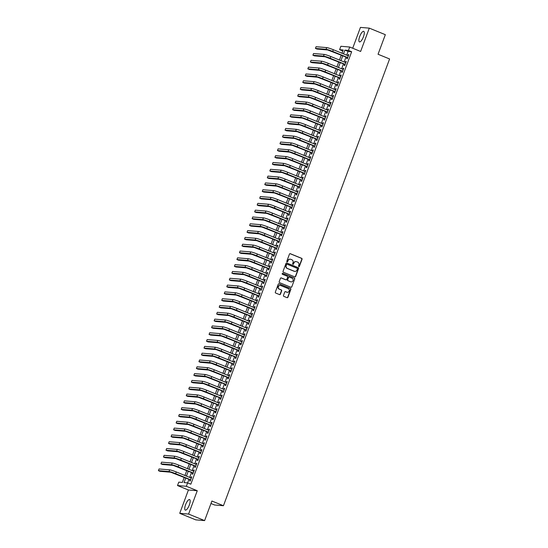 <?xml version="1.0" encoding="UTF-8"?>
<svg xmlns="http://www.w3.org/2000/svg" width="548" height="548" viewBox="0 0 548 548"><rect width="100%" height="100%" fill="white"/><g stroke="black" fill="none" stroke-linecap="round" stroke-linejoin="round"><path stroke-width="0.82" d="M298.79 266.643A0.5 0.473 94.8 0 0 299.407 266.355L302.044 259.252A0.719 0.678 94.8 0 0 301.667 258.327L290.33 253.71A0.719 0.678 94.8 0 0 289.454 254.121L286.816 261.225A0.5 0.473 94.8 0 0 287.214 261.903A0.5 0.473 94.8 0 0 287.693 261.581L288.036 260.663A2.295 2.165 94.8 0 1 290.844 259.348L291.789 259.731A2.295 2.165 94.8 0 1 293.009 262.691L292.666 263.609A0.5 0.473 94.8 0 0 293.07 264.287A0.5 0.473 94.8 0 0 293.55 263.972L293.892 263.047A2.295 2.165 94.8 0 1 296.701 261.732L297.646 262.115A2.295 2.165 94.8 0 1 298.866 265.081L298.523 265.999A0.5 0.473 94.8 0 0 299.167 266.335L301.804 259.231A0.719 0.678 94.8 0 0 301.427 258.307L290.098 253.69A0.719 0.678 94.8 0 0 290.022 253.662M287.097 261.876A0.5 0.473 94.8 0 0 287.453 261.56L288.036 260.663M292.947 264.266A0.5 0.473 94.8 0 0 293.31 263.951L293.892 263.047M189.32 504.996A5.692 1.795 -67.8 0 0 189.601 499.57A5.692 1.795 -67.8 0 0 185.587 504.681A5.692 1.795 -67.8 0 0 185.306 510.113A5.692 1.795 -67.8 0 0 189.32 504.996M363.447 36.778A5.692 1.795 -67.8 0 0 363.728 31.352A5.692 1.795 -67.8 0 0 359.714 36.469A5.692 1.795 -67.8 0 0 359.433 41.895A5.692 1.795 -67.8 0 0 363.447 36.778M283.474 295.447A0.719 0.678 94.8 0 0 283.857 296.372L287.036 297.667A0.719 0.678 94.8 0 0 287.912 297.256L290.844 289.371A0.719 0.678 94.8 0 0 290.467 288.447L279.131 283.823A0.719 0.678 94.8 0 0 278.254 284.234L275.322 292.125A0.719 0.678 94.8 0 0 275.706 293.05L279.542 294.612A0.719 0.678 94.8 0 0 280.418 294.201L281.679 290.824A0.719 0.678 94.8 0 0 281.295 289.899L279.391 289.125A1.918 1.808 94.8 0 1 280.213 285.426A1.918 1.808 94.8 0 1 280.72 285.549L288.18 288.591A1.918 1.808 94.8 0 1 287.358 292.29A1.918 1.808 94.8 0 1 286.851 292.166L285.611 291.659A0.719 0.678 94.8 0 0 284.727 292.07L283.474 295.447M204.616 520.6L195.766 519.86L179.737 513.325L188.587 514.065L204.616 520.6L211.898 501.023L223.44 505.729L389.594 58.965L378.052 54.259L385.333 34.675L369.297 28.14L360.625 51.464L349.72 47.018L348.453 50.423L351.665 51.731L190.834 484.192L187.621 482.884L186.361 486.288L177.511 485.549L178.778 482.144L182.361 482.445L184.251 477.363M188.587 514.065L197.259 490.734L186.361 486.288M294.762 276.877A0.719 0.678 94.8 0 0 295.646 276.466L298.578 268.582A0.719 0.678 94.8 0 0 298.194 267.657L286.864 263.033A0.719 0.678 94.8 0 0 285.988 263.444L283.056 271.335A0.719 0.678 94.8 0 0 283.432 272.26L294.762 276.877M294.714 278.973L291.776 286.864A0.719 0.678 94.8 0 1 290.899 287.275L279.569 282.652A0.719 0.678 94.8 0 1 279.185 281.727L280.446 278.35A0.719 0.678 94.8 0 1 281.323 277.939L285.919 279.816A0.719 0.678 94.8 0 0 286.796 279.405L287.625 277.165A0.719 0.678 94.8 0 0 287.248 276.24L282.46 274.288A0.5 0.473 94.8 0 1 282.679 273.322A0.5 0.473 94.8 0 1 282.809 273.349L294.331 278.048A0.719 0.678 94.8 0 1 294.714 278.973L291.776 286.864M369.297 28.14L360.447 27.4L352.7 48.231M347.117 57.499L346.672 58.691L347.268 58.739L348.788 54.649L348.192 54.601L347.809 55.622M344.582 64.308L344.137 65.5L344.733 65.548L346.254 61.458L345.658 61.41L345.274 62.438M342.048 71.117L341.603 72.309L342.205 72.357L343.726 68.274L343.123 68.219L342.747 69.247M339.513 77.926L339.075 79.118L339.671 79.165L341.192 75.083L340.596 75.035L340.212 76.056M336.986 84.735L336.541 85.926L337.136 85.981L338.657 81.892L338.061 81.844L337.678 82.864M334.451 91.55L334.006 92.742L334.602 92.79L336.123 88.701L335.527 88.653L335.143 89.673M331.917 98.359L331.471 99.551L332.074 99.599L333.595 95.516L332.992 95.462L332.615 96.489M329.382 105.168L328.944 106.36L329.54 106.408L331.061 102.325L330.465 102.277L330.081 103.298M326.855 111.977L326.409 113.169L327.005 113.224L328.526 109.134L327.93 109.086L327.546 110.107M324.32 118.793L323.875 119.985L324.471 120.033L325.992 115.943L325.396 115.895L325.012 116.916M321.786 125.602L321.34 126.794L321.943 126.841L323.464 122.752L322.861 122.704L322.484 123.732M319.251 132.411L318.813 133.602L319.409 133.65L320.929 129.568L320.333 129.513L319.95 130.54M316.723 139.219L316.278 140.411L316.874 140.459L318.395 136.377L317.799 136.329L317.415 137.349M314.189 146.028L313.744 147.22L314.34 147.275L315.86 143.186L315.264 143.138L314.881 144.158M311.654 152.844L311.209 154.036L311.812 154.084L313.333 149.994L312.73 149.947L312.353 150.967M309.12 159.653L308.682 160.845L309.278 160.893L310.798 156.81L310.202 156.755L309.819 157.783M306.592 166.462L306.147 167.654L306.743 167.702L308.264 163.619L307.668 163.571L307.284 164.592M304.058 173.271L303.613 174.463L304.209 174.517L305.729 170.428L305.133 170.38L304.75 171.401M301.523 180.087L301.078 181.278L301.681 181.326L303.202 177.237L302.599 177.189L302.222 178.21M298.989 186.895L298.55 188.087L299.146 188.135L300.667 184.046L300.071 183.998L299.688 185.025M296.461 193.704L296.016 194.896L296.612 194.944L298.133 190.862L297.537 190.807L297.153 191.834M293.927 200.513L293.481 201.705L294.077 201.753L295.598 197.67L295.002 197.623L294.619 198.643M291.392 207.322L290.947 208.514L291.55 208.569L293.07 204.479L292.468 204.431L292.091 205.452M288.858 214.138L288.419 215.33L289.015 215.378L290.536 211.288L289.94 211.24L289.556 212.261M286.33 220.947L285.885 222.139L286.481 222.187L288.001 218.104L287.405 218.049L287.022 219.077M283.796 227.756L283.35 228.948L283.946 228.996L285.467 224.913L284.871 224.865L284.487 225.886M281.261 234.565L280.816 235.756L281.419 235.811L282.939 231.722L282.336 231.674L281.96 232.695M278.726 241.38L278.288 242.565L278.884 242.62L280.405 238.531L279.809 238.483L279.425 239.503M276.199 248.189L275.754 249.381L276.35 249.429L277.87 245.34L277.274 245.292L276.891 246.319M273.664 254.998L273.219 256.19L273.822 256.238L275.336 252.155L274.74 252.101L274.363 253.128M271.13 261.807L270.685 262.999L271.287 263.047L272.808 258.964L272.205 258.916L271.829 259.937M268.595 268.616L268.157 269.808L268.753 269.863L270.274 265.773L269.678 265.725L269.294 266.746M266.068 275.432L265.622 276.624L266.218 276.671L267.739 272.582L267.143 272.534L266.76 273.555M263.533 282.241L263.088 283.432L263.691 283.48L265.205 279.398L264.609 279.343L264.232 280.371M260.999 289.049L260.553 290.241L261.156 290.289L262.677 286.207L262.074 286.159L261.697 287.179M258.464 295.858L258.026 297.05L258.622 297.105L260.142 293.016L259.546 292.968L259.163 293.988M255.937 302.667L255.491 303.859L256.087 303.914L257.608 299.825L257.012 299.777L256.628 300.797M253.402 309.483L252.957 310.675L253.56 310.723L255.073 306.633L254.478 306.585L254.101 307.613M250.868 316.292L250.422 317.484L251.025 317.532L252.546 313.449L251.943 313.394L251.566 314.422M248.333 323.101L247.895 324.293L248.491 324.341L250.011 320.258L249.415 320.21L249.032 321.231M245.805 329.91L245.36 331.102L245.956 331.156L247.477 327.067L246.881 327.019L246.497 328.04M243.271 336.725L242.826 337.917L243.428 337.965L244.942 333.876L244.346 333.828L243.97 334.849M240.736 343.534L240.298 344.726L240.894 344.774L242.415 340.692L241.812 340.637L241.435 341.664M238.202 350.343L237.764 351.535L238.359 351.583L239.88 347.501L239.284 347.446L238.901 348.473M235.674 357.152L235.229 358.344L235.825 358.399L237.346 354.309L236.75 354.261L236.366 355.282M233.14 363.961L232.695 365.153L233.297 365.208L234.811 361.118L234.215 361.07L233.838 362.091M230.605 370.777L230.167 371.969L230.763 372.017L232.284 367.927L231.681 367.879L231.304 368.907M228.071 377.586L227.632 378.778L228.228 378.826L229.749 374.743L229.153 374.688L228.769 375.716M225.543 384.395L225.098 385.587L225.694 385.634L227.215 381.552L226.619 381.504L226.235 382.525M223.009 391.204L222.563 392.395L223.166 392.45L224.68 388.361L224.084 388.313L223.707 389.333M220.474 398.019L220.036 399.211L220.632 399.259L222.152 395.17L221.55 395.122L221.173 396.142M217.94 404.828L217.501 406.02L218.097 406.068L219.618 401.985L219.022 401.931L218.638 402.958M215.412 411.637L214.967 412.829L215.563 412.877L217.083 408.794L216.487 408.74L216.104 409.767M212.877 418.446L212.432 419.638L213.035 419.693L214.549 415.603L213.953 415.555L213.576 416.576M210.343 425.255L209.905 426.447L210.501 426.502L212.021 422.412L211.418 422.364L211.042 423.385M207.808 432.071L207.37 433.263L207.966 433.31L209.487 429.221L208.891 429.173L208.507 430.201M205.281 438.88L204.836 440.071L205.431 440.119L206.952 436.037L206.356 435.982L205.973 437.009M202.746 445.688L202.301 446.88L202.904 446.928L204.418 442.846L203.822 442.798L203.445 443.818M200.212 452.497L199.773 453.689L200.369 453.744L201.89 449.655L201.287 449.607L200.911 450.627M197.677 459.313L197.239 460.505L197.835 460.553L199.356 456.463L198.76 456.416L198.376 457.436M195.15 466.122L194.704 467.314L195.3 467.362L196.821 463.279L196.225 463.224L195.841 464.252M192.615 472.931L192.17 474.123L192.773 474.171L194.287 470.088L193.691 470.033L193.314 471.061M351.665 51.731L348.076 51.43L346.685 55.163M345.987 57.04L344.151 61.979M343.459 63.849L341.623 68.788M340.925 70.658L339.089 75.597M338.39 77.467L336.554 82.406M335.862 84.276L334.02 89.221M333.328 91.091L331.492 96.03M330.793 97.9L328.958 102.839M328.259 104.709L326.423 109.648M325.731 111.518L323.889 116.457M323.197 118.334L321.361 123.273M320.662 125.143L318.826 130.082M318.128 131.952L316.292 136.89M315.6 138.76L313.757 143.699M313.066 145.569L311.23 150.515M310.531 152.385L308.695 157.324M307.997 159.194L306.161 164.133M305.469 166.003L303.626 170.942M302.934 172.812L301.099 177.751M300.4 179.628L298.564 184.566M297.865 186.436L296.03 191.375M295.338 193.245L293.495 198.184M292.803 200.054L290.967 204.993M290.269 206.863L288.433 211.809M287.734 213.679L285.898 218.618M285.207 220.488L283.364 225.427M282.672 227.297L280.836 232.236M280.138 234.106L278.302 239.044M277.603 240.921L275.767 245.86M275.075 247.73L273.233 252.669M272.541 254.539L270.705 259.478M270.006 261.348L268.171 266.287M267.472 268.157L265.636 273.103M264.944 274.973L263.102 279.912M262.41 281.782L260.574 286.72M259.875 288.591L258.04 293.529M257.341 295.399L255.505 300.338M254.813 302.215L252.971 307.154M252.279 309.024L250.443 313.963M249.744 315.833L247.908 320.772M247.21 322.642L245.374 327.581M244.682 329.451L242.839 334.396M242.148 336.267L240.312 341.205M239.613 343.075L237.777 348.014M237.079 349.884L235.243 354.823M234.551 356.693L232.708 361.632M232.016 363.509L230.181 368.448M229.482 370.318L227.646 375.257M226.947 377.127L225.112 382.066M224.42 383.936L222.577 388.875M221.885 390.745L220.049 395.69M219.351 397.56L217.515 402.499M216.816 404.369L214.98 409.308M214.289 411.178L212.446 416.117M211.754 417.987L209.918 422.926M209.22 424.803L207.384 429.742M206.685 431.612L204.849 436.55M204.157 438.421L202.315 443.359M201.623 445.229L199.787 450.168M199.088 452.038L197.253 456.984M196.554 458.854L194.718 463.793M194.026 465.663L192.184 470.602M191.492 472.472L189.656 477.411M188.957 479.281L187.621 482.884L184.039 482.583L185.751 477.972M190.081 479.74L189.642 480.932L190.238 480.986L191.759 476.897L191.156 476.849L190.779 477.87M339.609 49.683L342.815 50.991L341.973 53.245L343.192 49.984L339.609 49.683L340.87 46.279L349.72 47.018M341.281 55.115L339.445 60.054M338.746 61.924L336.91 66.863L338.753 61.931M336.212 68.74L334.376 73.679L336.219 68.74M333.684 75.549L331.841 80.488L333.684 75.549M331.15 82.358L329.314 87.296L331.156 82.358M328.615 89.166L326.779 94.105L328.622 89.173M326.081 95.975L324.245 100.921L326.087 95.982M323.553 102.791L321.71 107.73L323.553 102.791M321.018 109.6L319.183 114.539L321.025 109.6M318.484 116.409L316.648 121.348L318.491 116.409M315.949 123.218L314.114 128.157L315.956 123.225M313.422 130.034L311.579 134.972L313.422 130.034M310.887 136.842L309.051 141.781L310.894 136.842M306.524 148.59L308.36 143.651L306.517 148.59M303.989 155.406L305.825 150.467L303.982 155.399M301.455 162.215L303.291 157.276L301.448 162.215M300.756 164.085L298.92 169.024L300.763 164.085M298.222 170.894L296.386 175.833L298.228 170.894M295.687 177.703L293.851 182.642L295.694 177.703M291.324 189.457L293.159 184.518L291.317 189.45M290.625 191.327L288.789 196.266L290.632 191.327M288.09 198.136L286.255 203.075L288.097 198.136M285.556 204.945L283.72 209.884L285.563 204.945M283.028 211.754L281.186 216.693L283.028 211.761M280.494 218.563L278.658 223.509L280.501 218.57M277.959 225.379L276.124 230.318L277.966 225.379M275.425 232.188L273.589 237.126L275.432 232.188M272.897 238.996L271.055 243.935L272.897 238.996M270.363 245.805L268.527 250.744L270.37 245.812M267.828 252.621L265.992 257.56L267.835 252.621M265.294 259.43L263.458 264.369L265.301 259.43M262.766 266.239L260.923 271.178L262.766 266.239M258.396 277.994L260.238 273.055L258.396 277.987M255.868 284.802L257.704 279.864L255.861 284.802M253.334 291.611L255.169 286.673L253.327 291.611M250.799 298.42L252.635 293.481L250.792 298.42M250.1 300.29L248.265 305.229L250.107 300.29M247.566 307.099L245.73 312.038L247.573 307.106M245.031 313.915L243.196 318.854L245.038 313.915M242.504 320.724L240.661 325.663L242.504 320.724M239.969 327.533L238.133 332.472L239.976 327.533M237.435 334.342L235.599 339.281L237.442 334.349M234.9 341.151L233.064 346.096L234.907 341.157M232.373 347.966L230.53 352.905L232.373 347.966M229.838 354.775L228.002 359.714L229.845 354.775M225.475 366.53L227.31 361.584L225.468 366.523M224.769 368.393L222.933 373.332L224.776 368.4M222.241 375.209L220.399 380.148L222.241 375.209M219.707 382.018L217.871 386.957L219.714 382.018M217.172 388.827L215.337 393.765L217.179 388.827M214.638 395.635L212.802 400.574L214.645 395.642M212.11 402.444L210.268 407.39L212.11 402.451M207.747 414.199L209.583 409.26L207.74 414.199M205.212 421.008L207.048 416.069L205.205 421.008M202.678 427.817L204.514 422.878L202.671 427.817M201.979 429.687L200.143 434.626L201.979 429.694M199.445 436.503L197.609 441.441L199.451 436.503M196.91 443.311L195.074 448.25L196.917 443.311M194.376 450.12L192.54 455.059L194.382 450.12M191.848 456.929L190.012 461.868L191.848 456.936M189.313 463.738L187.478 468.677L189.32 463.745M186.779 470.554L184.943 475.493L186.786 470.554M184.244 477.363L182.354 482.445M210.973 503.509L214.597 504.989L223.44 505.729M197.259 490.734L188.409 489.994L179.737 513.325M188.409 489.994L177.511 485.549M348.453 50.423L344.87 50.121L343.48 53.862M342.781 55.732L340.945 60.67M340.253 62.541L338.411 67.479M337.719 69.349L335.883 74.288M335.184 76.158L333.348 81.097M332.65 82.974L330.814 87.913M330.122 89.783L328.279 94.722M327.588 96.592L325.752 101.531M325.053 103.401L323.217 108.34M322.519 110.21L320.683 115.155M319.991 117.025L318.148 121.964M317.456 123.834L315.621 128.773M314.922 130.643L313.086 135.582M312.387 137.452L310.552 142.391M309.86 144.268L308.024 149.207M307.325 151.077L305.489 156.016M304.791 157.886L302.955 162.825M302.256 164.695L300.42 169.633M299.729 171.503L297.893 176.449M297.194 178.319L295.358 183.258M294.66 185.128L292.824 190.067M292.125 191.937L290.289 196.876M289.597 198.746L287.762 203.685M287.063 205.562L285.227 210.501M284.528 212.371L282.693 217.309M281.994 219.179L280.158 224.118M279.466 225.988L277.631 230.927M276.932 232.797L275.096 237.743M274.397 239.613L272.562 244.552M271.863 246.422L270.027 251.361M269.335 253.231L267.499 258.17M266.801 260.04L264.965 264.979M264.266 266.855L262.43 271.794M261.732 273.664L259.896 278.603M259.204 280.473L257.368 285.412M256.67 287.282L254.834 292.221M254.135 294.091L252.299 299.037M251.601 300.907L249.765 305.846M249.073 307.716L247.237 312.655M246.538 314.525L244.703 319.463M244.004 321.334L242.168 326.272M241.469 328.149L239.634 333.088M238.942 334.958L237.106 339.897M236.407 341.767L234.571 346.706M233.873 348.576L232.037 353.515M231.345 355.385L229.502 360.331M228.811 362.201L226.975 367.139M226.276 369.01L224.44 373.948M223.742 375.818L221.906 380.757M221.214 382.627L219.371 387.566M218.679 389.443L216.844 394.382M216.145 396.252L214.309 401.191M213.61 403.061L211.775 408M211.083 409.87L209.24 414.809M208.548 416.679L206.712 421.624M206.014 423.494L204.178 428.433M203.479 430.303L201.643 435.242M200.952 437.112L199.109 442.051M198.417 443.921L196.581 448.86M195.883 450.737L194.047 455.676M193.348 457.546L191.512 462.485M190.82 464.355L188.978 469.294M188.286 471.164L186.45 476.102M339.445 60.061L341.288 55.115M348.076 51.43L344.87 50.121M348.192 54.601L348.727 54.821M345.658 61.41L346.192 61.629M343.123 68.219L343.658 68.438M340.596 75.035L341.13 75.254M338.061 81.844L338.596 82.063M335.527 88.653L336.061 88.872M332.992 95.462L333.526 95.681M330.465 102.277L330.999 102.49M327.93 109.086L328.464 109.305M325.396 115.895L325.93 116.114M322.861 122.704L323.395 122.923M320.333 129.513L320.868 129.732M317.799 136.329L318.333 136.548M315.264 143.138L315.799 143.357M312.73 149.947L313.264 150.166M310.202 156.755L310.737 156.975M307.668 163.571L308.202 163.784M305.133 170.38L305.668 170.599M302.599 177.189L303.133 177.408M300.071 183.998L300.605 184.217M297.537 190.807L298.071 191.026M295.002 197.623L295.536 197.842M292.468 204.431L293.002 204.651M289.94 211.24L290.474 211.46M287.405 218.049L287.94 218.268M284.871 224.865L285.405 225.077M282.336 231.674L282.871 231.893M279.809 238.483L280.343 238.702M277.274 245.292L277.809 245.511M274.74 252.101L275.274 252.32M272.205 258.916L272.74 259.129M269.678 265.725L270.212 265.944M267.143 272.534L267.677 272.753M264.609 279.343L265.143 279.562M262.074 286.159L262.608 286.371M259.546 292.968L260.081 293.187M257.012 299.777L257.546 299.996M254.478 306.585L255.012 306.805M251.943 313.394L252.477 313.614M249.415 320.21L249.95 320.422M246.881 327.019L247.415 327.238M244.346 333.828L244.881 334.047M241.812 340.637L242.346 340.856M239.284 347.446L239.819 347.665M236.75 354.261L237.284 354.481M234.215 361.07L234.75 361.29M231.681 367.879L232.222 368.098M229.153 374.688L229.687 374.907M226.619 381.504L227.153 381.716M224.084 388.313L224.618 388.532M221.55 395.122L222.091 395.341M219.022 401.931L219.556 402.15M216.487 408.74L217.022 408.959M213.953 415.555L214.487 415.774M211.418 422.364L211.96 422.583M208.891 429.173L209.425 429.392M206.356 435.982L206.891 436.201M203.822 442.798L204.356 443.01M201.287 449.607L201.828 449.826M198.76 456.416L199.294 456.635M196.225 463.224L196.759 463.444M193.691 470.033L194.225 470.253M191.156 476.849L191.697 477.068M295.975 261.581A2.295 2.165 94.8 0 0 293.653 263.033M290.125 259.19A2.295 2.165 94.8 0 0 287.796 260.643M294.838 276.904A0.719 0.678 94.8 0 0 295.406 276.445L298.338 268.561A0.719 0.678 94.8 0 0 297.954 267.636L286.625 263.013A0.719 0.678 94.8 0 0 286.556 262.992M297.42 268.958A0.5 0.473 94.8 0 0 297.153 268.308L287.207 264.252A0.5 0.473 94.8 0 0 286.597 264.54L286.234 265.506A2.295 2.165 94.8 0 0 287.453 268.472L294.249 271.239A2.295 2.165 94.8 0 0 297.064 269.924L297.42 268.958M286.953 264.225A0.5 0.473 94.8 0 0 286.357 264.52L286.597 264.54M294.735 271.376A2.295 2.165 94.8 0 1 294.016 271.226L287.214 268.452A2.295 2.165 94.8 0 1 285.994 265.492L286.357 264.52M290.967 287.296A0.719 0.678 94.8 0 0 291.536 286.844M285.988 279.836A0.719 0.678 94.8 0 1 285.679 279.795L281.083 277.918A0.719 0.678 94.8 0 0 281.014 277.898M282.809 273.349L282.569 273.329A0.5 0.473 94.8 0 0 282.556 273.329L294.331 278.048M290.687 281.761A1.918 1.808 94.8 0 0 293.112 280.391A1.918 1.808 94.8 0 0 292.016 278.185L289.385 277.11A0.719 0.678 94.8 0 0 288.508 277.521L287.679 279.761A0.719 0.678 94.8 0 0 288.056 280.686L290.447 281.741A1.918 1.808 94.8 0 0 291.07 281.864M289.077 277.069A0.719 0.678 94.8 0 0 288.269 277.5L288.508 277.521M290.447 281.741L287.816 280.665A0.719 0.678 94.8 0 1 287.44 279.74L288.269 277.5M294.475 278.953A0.719 0.678 94.8 0 0 294.091 278.028M287.234 292.276A1.918 1.808 94.8 0 1 286.611 292.146L285.371 291.639A0.719 0.678 94.8 0 0 285.296 291.618M280.096 285.419A1.918 1.808 94.8 0 0 279.151 289.104L279.391 289.125M279.61 294.639A0.719 0.678 94.8 0 0 280.179 294.18L281.439 290.81A0.719 0.678 94.8 0 0 281.056 289.885L279.151 289.104M287.104 297.694A0.719 0.678 94.8 0 0 287.673 297.235L290.604 289.351A0.719 0.678 94.8 0 0 290.228 288.426L278.898 283.802A0.719 0.678 94.8 0 0 278.822 283.782M326.704 47.601L326.067 49.299L315.436 48.416L316.073 46.71L326.704 47.601A5.473 0.514 20.4 0 1 333.307 49.71L348.343 55.841M326.067 49.299A5.473 0.514 20.4 0 1 332.677 51.416L347.713 57.547M347.651 57.711L327.677 49.957L317.045 49.067L315.436 48.416M324.169 54.41L323.539 56.115L312.908 55.225L313.538 53.519L324.169 54.41A5.473 0.514 20.4 0 1 330.773 56.519L345.815 62.65M323.539 56.115A5.473 0.514 20.4 0 1 330.143 58.225L345.178 64.356M345.117 64.527L325.142 56.766L314.511 55.875L312.908 55.225M321.635 61.218L321.005 62.924L310.374 62.034L311.004 60.335L321.635 61.218A5.473 0.514 20.4 0 1 328.238 63.328L343.281 69.466M321.005 62.924A5.473 0.514 20.4 0 1 327.608 65.034L342.644 71.165M342.582 71.336L322.608 63.575L311.976 62.691L310.374 62.034M319.107 68.027L318.47 69.733L307.839 68.843L308.476 67.144L319.107 68.027A5.473 0.514 20.4 0 1 325.711 70.144L340.746 76.275M318.47 69.733A5.473 0.514 20.4 0 1 325.074 71.843L340.116 77.974M340.055 78.145L320.073 70.384L309.442 69.5L307.839 68.843M316.573 74.843L315.943 76.542L305.305 75.658L305.942 73.953L316.573 74.843A5.473 0.514 20.4 0 1 323.176 76.953L338.212 83.084M315.943 76.542A5.473 0.514 20.4 0 1 322.546 78.652L337.582 84.789M337.52 84.954L317.545 77.2L306.914 76.309L305.305 75.658M314.038 81.652L313.408 83.351L302.777 82.467L303.407 80.762L314.038 81.652A5.473 0.514 20.4 0 1 320.642 83.762L335.684 89.893M313.408 83.351A5.473 0.514 20.4 0 1 320.011 85.467L335.047 91.598M334.986 91.769L315.011 84.008L304.38 83.118L302.777 82.467M311.504 88.461L310.874 90.167L300.242 89.276L300.873 87.577L311.504 88.461A5.473 0.514 20.4 0 1 318.107 90.571L333.15 96.708M310.874 90.167A5.473 0.514 20.4 0 1 317.477 92.276L332.513 98.407M332.451 98.578L312.476 90.817L301.845 89.934L300.242 89.276M308.976 95.27L308.339 96.975L297.708 96.085L298.345 94.386L308.976 95.27A5.473 0.514 20.4 0 1 315.579 97.386L330.615 103.517M308.339 96.975A5.473 0.514 20.4 0 1 314.942 99.085L329.985 105.216M329.923 105.387L309.942 97.626L299.311 96.743L297.708 96.085M306.442 102.086L305.811 103.784L295.173 102.901L295.81 101.195L306.442 102.086A5.473 0.514 20.4 0 1 313.045 104.195L328.081 110.326M305.811 103.784A5.473 0.514 20.4 0 1 312.415 105.894L327.451 112.032M327.389 112.196L307.414 104.442L296.783 103.551L295.173 102.901M303.907 108.894L303.277 110.593L292.646 109.71L293.276 108.004L303.907 108.894A5.473 0.514 20.4 0 1 310.511 111.004L325.553 117.135M303.277 110.593A5.473 0.514 20.4 0 1 309.88 112.71L324.916 118.841M324.854 119.005L304.88 111.251L294.249 110.36L292.646 109.71M301.373 115.703L300.742 117.409L290.111 116.519L290.741 114.813L301.373 115.703A5.473 0.514 20.4 0 1 307.976 117.813L323.019 123.944M300.742 117.409A5.473 0.514 20.4 0 1 307.346 119.519L322.382 125.65M322.32 125.821L302.345 118.06L291.714 117.169L290.111 116.519M298.845 122.512L298.208 124.218L287.577 123.327L288.214 121.629L298.845 122.512A5.473 0.514 20.4 0 1 305.448 124.622L320.484 130.76M298.208 124.218A5.473 0.514 20.4 0 1 304.811 126.328L319.854 132.458M319.792 132.63L299.811 124.869L289.18 123.985L287.577 123.327M296.31 129.321L295.68 131.027L285.042 130.136L285.679 128.438L296.31 129.321A5.473 0.514 20.4 0 1 302.914 131.438L317.95 137.569M295.68 131.027A5.473 0.514 20.4 0 1 302.284 133.137L317.319 139.267M317.258 139.439L297.283 131.678L286.652 130.794L285.042 130.136M293.776 136.137L293.146 137.836L282.515 136.952L283.145 135.246L293.776 136.137A5.473 0.514 20.4 0 1 300.379 138.247L315.422 144.377M293.146 137.836A5.473 0.514 20.4 0 1 299.749 139.946L314.785 146.083M314.723 146.248L294.749 138.493L284.117 137.603L282.515 136.952M291.241 142.946L290.611 144.645L279.98 143.761L280.61 142.055L291.241 142.946A5.473 0.514 20.4 0 1 297.845 145.056L312.887 151.186M290.611 144.645A5.473 0.514 20.4 0 1 297.215 146.761L312.25 152.892M312.189 153.056L292.214 145.302L281.583 144.412L279.98 143.761M288.714 149.755L288.077 151.46L277.446 150.57L278.083 148.871L288.714 149.755A5.473 0.514 20.4 0 1 295.317 151.864L310.353 158.002M288.077 151.46A5.473 0.514 20.4 0 1 294.68 153.57L309.723 159.701M309.661 159.872L289.68 152.111L279.048 151.227L277.446 150.57M286.179 156.564L285.549 158.269L274.918 157.379L275.548 155.68L286.179 156.564A5.473 0.514 20.4 0 1 292.783 158.673L307.818 164.811M285.549 158.269A5.473 0.514 20.4 0 1 292.153 160.379L307.188 166.51M307.127 166.681L287.152 158.92L276.521 158.036L274.918 157.379M283.645 163.379L283.015 165.078L272.383 164.195L273.014 162.489L283.645 163.379A5.473 0.514 20.4 0 1 290.248 165.489L305.291 171.62M283.015 165.078A5.473 0.514 20.4 0 1 289.618 167.188L304.654 173.326M304.592 173.49L284.618 165.736L273.986 164.845L272.383 164.195M281.11 170.188L280.48 171.887L269.849 171.003L270.479 169.298L281.11 170.188A5.473 0.514 20.4 0 1 287.714 172.298L302.756 178.429M280.48 171.887A5.473 0.514 20.4 0 1 287.084 173.997L302.119 180.134M302.058 180.299L282.083 172.545L271.452 171.654L269.849 171.003M278.583 176.997L277.946 178.703L267.314 177.812L267.951 176.107L278.583 176.997A5.473 0.514 20.4 0 1 285.186 179.107L300.222 185.238M277.946 178.703A5.473 0.514 20.4 0 1 284.549 180.813L299.592 186.943M299.53 187.115L279.549 179.354L268.917 178.463L267.314 177.812M276.048 183.806L275.418 185.512L264.787 184.621L265.417 182.922L276.048 183.806A5.473 0.514 20.4 0 1 282.652 185.916L297.687 192.053M275.418 185.512A5.473 0.514 20.4 0 1 282.021 187.621L297.057 193.752M296.995 193.924L277.021 186.162L266.39 185.279L264.787 184.621M273.514 190.615L272.883 192.321L262.252 191.43L262.882 189.731L273.514 190.615A5.473 0.514 20.4 0 1 280.117 192.732L295.16 198.862M272.883 192.321A5.473 0.514 20.4 0 1 279.487 194.43L294.523 200.561M294.461 200.732L274.486 192.971L263.855 192.088L262.252 191.43M270.979 197.431L270.349 199.13L259.718 198.246L260.348 196.54L270.979 197.431A5.473 0.514 20.4 0 1 277.589 199.541L292.625 205.671M270.349 199.13A5.473 0.514 20.4 0 1 276.952 201.239L291.988 207.377M291.926 207.541L271.952 199.787L261.321 198.897L259.718 198.246M268.452 204.24L267.814 205.938L257.183 205.055L257.82 203.349L268.452 204.24A5.473 0.514 20.4 0 1 275.055 206.349L290.091 212.48M267.814 205.938A5.473 0.514 20.4 0 1 274.418 208.055L289.46 214.186M289.399 214.35L269.417 206.596L258.786 205.706L257.183 205.055M265.917 211.049L265.287 212.754L254.656 211.864L255.286 210.165L265.917 211.049A5.473 0.514 20.4 0 1 272.52 213.158L287.556 219.296M265.287 212.754A5.473 0.514 20.4 0 1 271.89 214.864L286.926 220.995M286.864 221.166L266.89 213.405L256.259 212.521L254.656 211.864M263.382 217.857L262.752 219.563L252.121 218.673L252.751 216.974L263.382 217.857A5.473 0.514 20.4 0 1 269.986 219.967L285.029 226.105M262.752 219.563A5.473 0.514 20.4 0 1 269.356 221.673L284.391 227.804M284.33 227.975L264.355 220.214L253.724 219.33L252.121 218.673M260.848 224.673L260.218 226.372L249.587 225.488L250.217 223.783L260.848 224.673A5.473 0.514 20.4 0 1 267.458 226.783L282.494 232.914M260.218 226.372A5.473 0.514 20.4 0 1 266.821 228.482L281.857 234.619M281.795 234.784L261.821 227.03L251.19 226.139L249.587 225.488M258.32 231.482L257.683 233.181L247.052 232.297L247.689 230.592L258.32 231.482A5.473 0.514 20.4 0 1 264.924 233.592L279.959 239.723M257.683 233.181A5.473 0.514 20.4 0 1 264.287 235.291L279.329 241.428M279.268 241.593L259.286 233.838L248.655 232.948L247.052 232.297M255.786 238.291L255.156 239.99L244.524 239.106L245.155 237.4L255.786 238.291A5.473 0.514 20.4 0 1 262.389 240.401L277.425 246.531M255.156 239.99A5.473 0.514 20.4 0 1 261.759 242.106L276.795 248.237M276.733 248.408L256.759 240.647L246.127 239.757L244.524 239.106M253.251 245.1L252.621 246.806L241.99 245.915L242.62 244.216L253.251 245.1A5.473 0.514 20.4 0 1 259.855 247.21L274.897 253.347M252.621 246.806A5.473 0.514 20.4 0 1 259.225 248.915L274.26 255.046M274.199 255.217L254.224 247.456L243.593 246.573L241.99 245.915M250.724 251.909L250.087 253.614L239.455 252.724L240.086 251.025L250.724 251.909A5.473 0.514 20.4 0 1 257.327 254.025L272.363 260.156M250.087 253.614A5.473 0.514 20.4 0 1 256.69 255.724L271.726 261.855M271.664 262.026L251.69 254.265L241.058 253.382L239.455 252.724M248.189 258.725L247.552 260.423L236.921 259.54L237.558 257.834L248.189 258.725A5.473 0.514 20.4 0 1 254.793 260.834L269.828 266.965M247.552 260.423A5.473 0.514 20.4 0 1 254.156 262.533L269.198 268.671M269.137 268.835L249.155 261.081L238.524 260.19L236.921 259.54M245.655 265.533L245.025 267.232L234.393 266.349L235.024 264.643L245.655 265.533A5.473 0.514 20.4 0 1 252.258 267.643L267.294 273.774M245.025 267.232A5.473 0.514 20.4 0 1 251.628 269.349L266.664 275.48M266.602 275.644L246.627 267.89L235.996 266.999L234.393 266.349M243.12 272.342L242.49 274.048L231.859 273.157L232.489 271.452L243.12 272.342A5.473 0.514 20.4 0 1 249.724 274.452L264.766 280.59M242.49 274.048A5.473 0.514 20.4 0 1 249.093 276.158L264.129 282.289M264.067 282.46L244.093 274.699L233.462 273.808L231.859 273.157M240.593 279.151L239.956 280.857L229.324 279.966L229.954 278.268L240.593 279.151A5.473 0.514 20.4 0 1 247.196 281.261L262.232 287.399M239.956 280.857A5.473 0.514 20.4 0 1 246.559 282.967L261.595 289.097M261.533 289.269L241.558 281.508L230.927 280.624L229.324 279.966M238.058 285.96L237.421 287.666L226.79 286.775L227.427 285.076L238.058 285.96A5.473 0.514 20.4 0 1 244.661 288.077L259.697 294.208M237.421 287.666A5.473 0.514 20.4 0 1 244.024 289.776L259.067 295.913M259.005 296.078L239.024 288.317L228.393 287.433L226.79 286.775M235.524 292.776L234.893 294.475L224.262 293.591L224.892 291.885L235.524 292.776A5.473 0.514 20.4 0 1 242.127 294.886L257.163 301.016M234.893 294.475A5.473 0.514 20.4 0 1 241.497 296.584L256.533 302.722M256.471 302.886L236.496 295.132L225.865 294.242L224.262 293.591M232.989 299.585L232.359 301.284L221.728 300.4L222.358 298.694L232.989 299.585A5.473 0.514 20.4 0 1 239.592 301.695L254.635 307.825M232.359 301.284A5.473 0.514 20.4 0 1 238.962 303.4L253.998 309.531M253.936 309.702L233.962 301.941L223.331 301.051L221.728 300.4M230.461 306.394L229.824 308.099L219.193 307.209L219.823 305.51L230.461 306.394A5.473 0.514 20.4 0 1 237.065 308.503L252.101 314.641M229.824 308.099A5.473 0.514 20.4 0 1 236.428 310.209L251.464 316.34M251.402 316.511L231.427 308.75L220.796 307.866L219.193 307.209M227.927 313.203L227.29 314.908L216.659 314.018L217.296 312.319L227.927 313.203A5.473 0.514 20.4 0 1 234.53 315.319L249.566 321.45M227.29 314.908A5.473 0.514 20.4 0 1 233.893 317.018L248.936 323.149M248.874 323.32L228.893 315.559L218.262 314.675L216.659 314.018M225.392 320.018L224.762 321.717L214.131 320.833L214.761 319.128L225.392 320.018A5.473 0.514 20.4 0 1 231.996 322.128L247.032 328.259M224.762 321.717A5.473 0.514 20.4 0 1 231.366 323.827L246.401 329.965M246.34 330.129L226.365 322.375L215.734 321.484L214.131 320.833M222.858 326.827L222.228 328.526L211.596 327.642L212.227 325.937L222.858 326.827A5.473 0.514 20.4 0 1 229.461 328.937L244.504 335.068M222.228 328.526A5.473 0.514 20.4 0 1 228.831 330.643L243.867 336.773M243.805 336.938L223.831 329.184L213.199 328.293L211.596 327.642M220.33 333.636L219.693 335.342L209.062 334.451L209.699 332.746L220.33 333.636A5.473 0.514 20.4 0 1 226.934 335.746L241.969 341.884M219.693 335.342A5.473 0.514 20.4 0 1 226.297 337.452L241.332 343.582M241.271 343.754L221.296 335.993L210.665 335.102L209.062 334.451M217.796 340.445L217.159 342.151L206.528 341.26L207.165 339.561L217.796 340.445A5.473 0.514 20.4 0 1 224.399 342.555L239.435 348.692M217.159 342.151A5.473 0.514 20.4 0 1 223.762 344.26L238.805 350.391M238.743 350.562L218.762 342.801L208.13 341.918L206.528 341.26M215.261 347.254L214.631 348.96L204 348.069L204.63 346.37L215.261 347.254A5.473 0.514 20.4 0 1 221.865 349.371L236.9 355.501M214.631 348.96A5.473 0.514 20.4 0 1 221.234 351.069L236.27 357.207M236.209 357.371L216.234 349.61L205.603 348.727L204 348.069M212.727 354.07L212.097 355.768L201.465 354.885L202.096 353.179L212.727 354.07A5.473 0.514 20.4 0 1 219.33 356.179L234.373 362.31M212.097 355.768A5.473 0.514 20.4 0 1 218.7 357.878L233.736 364.016M233.674 364.18L213.699 356.426L203.068 355.536L201.465 354.885M210.199 360.879L209.562 362.577L198.931 361.694L199.568 359.988L210.199 360.879A5.473 0.514 20.4 0 1 216.803 362.988L231.838 369.119M209.562 362.577A5.473 0.514 20.4 0 1 216.165 364.694L231.208 370.825M231.14 370.996L211.165 363.235L200.534 362.344L198.931 361.694M207.665 367.687L207.028 369.393L196.396 368.503L197.033 366.804L207.665 367.687A5.473 0.514 20.4 0 1 214.268 369.797L229.304 375.935M207.028 369.393A5.473 0.514 20.4 0 1 213.631 371.503L228.674 377.634M228.612 377.805L208.63 370.044L197.999 369.16L196.396 368.503M205.13 374.496L204.5 376.202L193.869 375.312L194.499 373.613L205.13 374.496A5.473 0.514 20.4 0 1 211.734 376.613L226.769 382.744M204.5 376.202A5.473 0.514 20.4 0 1 211.103 378.312L226.139 384.443M226.077 384.614L206.103 376.853L195.472 375.969L193.869 375.312M202.596 381.312L201.965 383.011L191.334 382.127L191.964 380.422L202.596 381.312A5.473 0.514 20.4 0 1 209.199 383.422L224.242 389.553M201.965 383.011A5.473 0.514 20.4 0 1 208.569 385.121L223.605 391.258M223.543 391.423L203.568 383.669L192.937 382.778L191.334 382.127M200.068 388.121L199.431 389.82L188.8 388.936L189.437 387.231L200.068 388.121A5.473 0.514 20.4 0 1 206.671 390.231L221.707 396.362M199.431 389.82A5.473 0.514 20.4 0 1 206.034 391.936L221.077 398.067M221.008 398.232L201.034 390.477L190.403 389.587L188.8 388.936M197.533 394.93L196.896 396.636L186.265 395.745L186.902 394.039L197.533 394.93A5.473 0.514 20.4 0 1 204.137 397.04L219.173 403.177M196.896 396.636A5.473 0.514 20.4 0 1 203.5 398.745L218.542 404.876M218.481 405.047L198.499 397.286L187.868 396.396L186.265 395.745M194.999 401.739L194.369 403.444L183.738 402.554L184.368 400.855L194.999 401.739A5.473 0.514 20.4 0 1 201.602 403.849L216.638 409.986M194.369 403.444A5.473 0.514 20.4 0 1 200.972 405.554L216.008 411.685M215.946 411.856L195.972 404.095L185.34 403.212L183.738 402.554M192.464 408.548L191.834 410.253L181.203 409.363L181.833 407.664L192.464 408.548A5.473 0.514 20.4 0 1 199.068 410.664L214.11 416.795M191.834 410.253A5.473 0.514 20.4 0 1 198.438 412.363L213.473 418.501M213.412 418.665L193.437 410.904L182.806 410.02L181.203 409.363M189.937 415.363L189.3 417.062L178.669 416.179L179.306 414.473L189.937 415.363A5.473 0.514 20.4 0 1 196.54 417.473L211.576 423.604M189.3 417.062A5.473 0.514 20.4 0 1 195.903 419.172L210.946 425.31M210.877 425.474L190.903 417.72L180.271 416.829L178.669 416.179M187.402 422.172L186.765 423.871L176.134 422.988L176.771 421.282L187.402 422.172A5.473 0.514 20.4 0 1 194.006 424.282L209.041 430.413M186.765 423.871A5.473 0.514 20.4 0 1 193.369 425.988L208.411 432.119M208.35 432.29L188.368 424.529L177.737 423.638L176.134 422.988M184.868 428.981L184.238 430.687L173.606 429.796L174.237 428.098L184.868 428.981A5.473 0.514 20.4 0 1 191.471 431.091L206.507 437.229M184.238 430.687A5.473 0.514 20.4 0 1 190.841 432.797L205.877 438.927M205.815 439.099L185.841 431.338L175.209 430.454L173.606 429.796M182.333 435.79L181.703 437.496L171.072 436.605L171.702 434.906L182.333 435.79A5.473 0.514 20.4 0 1 188.937 437.907L203.979 444.038M181.703 437.496A5.473 0.514 20.4 0 1 188.306 439.606L203.342 445.736M203.281 445.908L183.306 438.147L172.675 437.263L171.072 436.605M179.806 442.606L179.169 444.305L168.537 443.421L169.174 441.715L179.806 442.606A5.473 0.514 20.4 0 1 186.409 444.716L201.445 450.846M179.169 444.305A5.473 0.514 20.4 0 1 185.772 446.415L200.815 452.552M200.746 452.716L180.772 444.962L170.14 444.072L168.537 443.421M177.271 449.415L176.634 451.114L166.003 450.23L166.64 448.524L177.271 449.415A5.473 0.514 20.4 0 1 183.875 451.525L198.91 457.655M176.634 451.114A5.473 0.514 20.4 0 1 183.238 453.23L198.28 459.361M198.218 459.525L178.237 451.771L167.606 450.881L166.003 450.23M174.737 456.224L174.106 457.929L163.475 457.039L164.105 455.333L174.737 456.224A5.473 0.514 20.4 0 1 181.34 458.334L196.376 464.471M174.106 457.929A5.473 0.514 20.4 0 1 180.71 460.039L195.746 466.17M195.684 466.341L175.709 458.58L165.078 457.69L163.475 457.039M172.202 463.033L171.572 464.738L160.941 463.848L161.571 462.149L172.202 463.033A5.473 0.514 20.4 0 1 178.806 465.142L193.848 471.28M171.572 464.738A5.473 0.514 20.4 0 1 178.175 466.848L193.211 472.979M193.149 473.15L173.175 465.389L162.544 464.505L160.941 463.848M169.674 469.841L169.037 471.547L158.406 470.657L159.043 468.958L169.674 469.841A5.473 0.514 20.4 0 1 176.278 471.958L191.314 478.089M169.037 471.547A5.473 0.514 20.4 0 1 175.641 473.657L190.683 479.795M190.615 479.959L170.64 472.198L160.009 471.314L158.406 470.657M333.307 49.71L332.677 51.416M330.773 56.519L330.143 58.225M328.238 63.328L327.608 65.034M325.711 70.144L325.074 71.843M323.176 76.953L322.546 78.652M320.642 83.762L320.011 85.467M318.107 90.571L317.477 92.276M315.579 97.386L314.942 99.085M313.045 104.195L312.415 105.894M310.511 111.004L309.88 112.71M307.976 117.813L307.346 119.519M305.448 124.622L304.811 126.328M302.914 131.438L302.284 133.137M300.379 138.247L299.749 139.946M297.845 145.056L297.215 146.761M295.317 151.864L294.68 153.57M292.783 158.673L292.153 160.379M290.248 165.489L289.618 167.188M287.714 172.298L287.084 173.997M285.186 179.107L284.549 180.813M282.652 185.916L282.021 187.621M280.117 192.732L279.487 194.43M277.589 199.541L276.952 201.239M275.055 206.349L274.418 208.055M272.52 213.158L271.89 214.864M269.986 219.967L269.356 221.673M267.458 226.783L266.821 228.482M264.924 233.592L264.287 235.291M262.389 240.401L261.759 242.106M259.855 247.21L259.225 248.915M257.327 254.025L256.69 255.724M254.793 260.834L254.156 262.533M252.258 267.643L251.628 269.349M249.724 274.452L249.093 276.158M247.196 281.261L246.559 282.967M244.661 288.077L244.024 289.776M242.127 294.886L241.497 296.584M239.592 301.695L238.962 303.4M237.065 308.503L236.428 310.209M234.53 315.319L233.893 317.018M231.996 322.128L231.366 323.827M229.461 328.937L228.831 330.643M226.934 335.746L226.297 337.452M224.399 342.555L223.762 344.26M221.865 349.371L221.234 351.069M219.33 356.179L218.7 357.878M216.803 362.988L216.165 364.694M214.268 369.797L213.631 371.503M211.734 376.613L211.103 378.312M209.199 383.422L208.569 385.121M206.671 390.231L206.034 391.936M204.137 397.04L203.5 398.745M201.602 403.849L200.972 405.554M199.068 410.664L198.438 412.363M196.54 417.473L195.903 419.172M194.006 424.282L193.369 425.988M191.471 431.091L190.841 432.797M188.937 437.907L188.306 439.606M186.409 444.716L185.772 446.415M183.875 451.525L183.238 453.23M181.34 458.334L180.71 460.039M178.806 465.142L178.175 466.848M176.278 471.958L175.641 473.657"/></g></svg>

